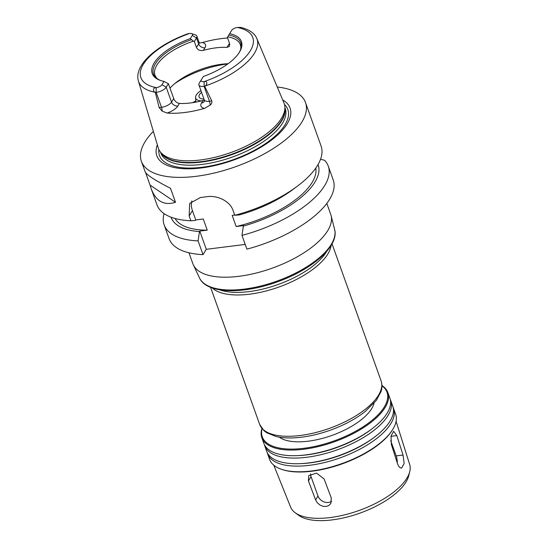 <?xml version="1.0" encoding="UTF-8"?>
<svg xmlns="http://www.w3.org/2000/svg" width="548" height="548" viewBox="0 0 548 548"><rect width="100%" height="100%" fill="white"/><g stroke="black" fill="none" stroke-linecap="round" stroke-linejoin="round"><path stroke-width="0.82" d="M310.634 473.835A8.713 6.987 -148.4 0 0 311.065 476.664L317.991 496.002A8.713 6.987 -148.4 0 0 331.656 501.269M331.28 497.92L330.834 503.523L328.821 505.516L326.012 506.489L322.834 506.263L319.772 504.907L317.244 502.66L315.614 499.92L308.428 480.952L308.682 475.664L316.566 473.123L324.108 478.986L331.28 497.92M397.252 462.896A8.713 3.685 82.9 0 0 396.177 455.895L390.697 440.585M403.033 455.032L404.157 463.498L401.568 468.095L400.341 467.862L398.793 466.437L397.588 463.944L391.375 444.483L391.032 435.92L393.676 431.317L396.827 435.605L403.033 455.032L396.177 455.895M326.814 203.418L330.732 214.35A73.22 30.941 160.3 0 1 331.095 215.563A73.22 30.941 160.3 0 1 272.226 268.164A73.22 30.941 160.3 0 1 193.348 264.883A73.22 30.941 160.3 0 1 192.869 263.711L188.95 252.779M326.697 251.381A63.801 26.962 160.3 0 1 278.083 284.508A63.801 26.962 160.3 0 1 219.488 289.769M331.088 245.47A64.5 27.256 160.3 0 1 278.973 287.008A64.5 27.256 160.3 0 1 212.343 287.988M374.065 403.191A52.3 22.098 160.3 0 1 332.095 435.365A52.3 22.098 160.3 0 1 279.24 437.14M381.963 385.806A66.246 27.996 160.3 0 1 334.081 440.914A66.246 27.996 160.3 0 1 262.102 428.721M381.963 385.532A66.938 28.291 160.3 0 1 387.881 392.587A66.938 28.291 160.3 0 1 334.39 441.784A66.938 28.291 160.3 0 1 261.834 437.715A66.938 28.291 160.3 0 1 261.93 428.509M387.881 392.587L389.902 398.238A66.938 28.291 160.3 0 1 371.75 429.002A66.938 28.291 160.3 0 1 297.413 455.621A66.938 28.291 160.3 0 1 263.855 443.366L261.834 437.715M371.75 429.002L370.558 429.899A64.527 27.27 160.3 0 1 298.9 455.552L297.413 455.621M390.265 399.451A66.938 28.291 160.3 0 1 390.758 400.615A66.938 28.291 160.3 0 1 337.267 449.819A66.938 28.291 160.3 0 1 264.711 445.75A66.938 28.291 160.3 0 1 264.348 444.538M390.758 400.615L392.779 406.267A66.938 28.291 160.3 0 1 374.627 437.037A66.938 28.291 160.3 0 1 300.29 463.649A66.938 28.291 160.3 0 1 266.732 451.401L264.711 445.75M374.627 437.037L373.435 437.927A64.527 27.27 160.3 0 1 301.777 463.587L300.29 463.649M393.142 407.479A66.938 28.291 160.3 0 1 393.628 408.65A66.938 28.291 160.3 0 1 340.144 457.847A66.938 28.291 160.3 0 1 267.588 453.778A66.938 28.291 160.3 0 1 267.225 452.566M393.628 408.65L395.656 414.302A66.938 28.291 160.3 0 1 392.834 429.324A66.938 28.291 160.3 0 1 342.171 463.498A66.938 28.291 160.3 0 1 281.323 469.246A66.938 28.291 160.3 0 1 269.609 459.436L267.588 453.778M392.834 429.324L392.416 429.995A66.246 27.996 160.3 0 1 342.281 463.82A66.246 27.996 160.3 0 1 282.069 469.506L281.323 469.246M396.094 421.385L409.671 464.457A63.239 26.722 160.3 0 1 409.76 471.602A63.239 26.722 160.3 0 1 359.002 510.517A63.239 26.722 160.3 0 1 295.084 512.661A63.239 26.722 160.3 0 1 290.611 507.085L273.767 465.184M409.76 471.602L408.753 475.698A60.821 25.701 160.3 0 1 359.94 513.127A60.821 25.701 160.3 0 1 298.454 515.189L295.084 512.661M245.223 244.429L206.281 249.313L203.013 254.635A87.166 36.832 160.3 0 1 169.085 238.668L164.16 224.913A87.166 36.832 160.3 0 1 164.085 213.604M320.553 159.249L324.635 160.311A87.166 36.832 160.3 0 1 328.279 166.147L333.205 179.902A87.166 36.832 160.3 0 1 246.908 249.135L241.983 235.38L243.353 226.077A78.09 32.996 160.3 0 0 318.059 164.516M201.335 79.734A4.809 2.034 -19.7 0 0 204.014 81.659L204.157 81.645C207.452 80.549 207.651 84.563 205.021 86.043A62.924 26.592 160.3 0 0 256.848 38.6C255.601 35.113 251.491 30.065 240.764 27.4L237.311 27.482A4.809 2.034 -19.7 0 0 231.626 30.455L229.633 33.695A47.375 20.023 160.3 0 1 239.428 52.218A47.375 20.023 160.3 0 1 203.322 76.494L199.267 83.104A8.295 3.507 160.3 0 0 198.917 84.967L204.24 99.839A8.295 3.507 160.3 0 0 206.48 101.257A8.295 3.507 160.3 0 0 209.452 101.264L204.13 86.392A8.295 3.507 160.3 0 1 198.917 84.967M205.021 86.043L204.13 86.392L204.157 81.645M169.983 88.139A45.326 19.153 160.3 0 1 177.1 81.768A45.326 19.153 160.3 0 1 227.427 63.746A45.326 19.153 160.3 0 1 228.091 63.719M157.646 78.967A45.326 19.153 160.3 0 1 155.002 75.22A45.326 19.153 160.3 0 1 156.913 65.048A45.326 19.153 160.3 0 1 193.389 41.155L190.314 38.62L192.307 35.387A4.809 2.034 -19.7 0 0 191.67 33.599A4.809 2.034 -19.7 0 0 189.629 33.462L187.532 33.86C157.406 44.84 133.65 64.856 138.397 81.008L158.256 147.864A66.767 28.215 160.3 0 0 160.139 151.632A66.767 28.215 160.3 0 0 230.831 152.549A66.767 28.215 160.3 0 0 284.871 106.97A66.767 28.215 160.3 0 0 283.939 102.866L256.848 38.6M191.67 33.599L195.403 34.887A8.295 3.507 160.3 0 1 196.855 36.106A8.295 3.507 160.3 0 1 196.506 37.97L198.636 43.915L196.458 47.464L194.328 41.511L193.389 41.155M196.458 47.464C197.842 50.053 200.143 51.019 203.37 50.341L204.938 47.792A13.529 5.72 -19.7 0 0 202.335 42.545L199.568 43.004M229.79 44.504A5.227 4.192 31.6 0 1 228.578 44.826L227.009 47.381A45.326 19.153 -19.7 0 0 203.37 50.341M227.009 47.381L229.461 46.32L229.509 43.319L227.379 37.367L227.694 36.853A45.326 19.153 160.3 0 1 240.346 44.662A45.326 19.153 160.3 0 1 240.682 49.238M204.288 99.983L203.055 100.476L201.486 103.031A13.529 5.72 -19.7 0 0 204.568 108.374L210.103 105.12C211.61 103.962 212.172 102.586 211.795 100.976L209.452 101.264A5.227 2.213 82.9 0 1 210.103 105.12M204.568 108.374A64.068 27.071 160.3 0 1 167.126 113.066A13.529 5.72 -19.7 0 0 177.847 105.99L179.415 103.435A45.326 19.153 -19.7 0 0 203.055 100.476M179.415 103.435C176.853 103.031 174.956 101.407 173.723 98.578L171.545 102.12A8.295 3.507 160.3 0 1 164.969 106.456A8.295 3.507 160.3 0 1 161.482 107.278L159.146 107.572L162.133 111.128L167.126 113.066M159.146 107.572L155.269 92.276C152.652 91.454 152.899 87.385 156.187 87.653L156.331 87.632A4.809 2.034 -19.7 0 0 162.016 84.659L164.01 81.426L168.394 83.7L173.723 98.578M229.633 33.695L227.694 36.853M228.811 35.031A46.333 19.577 160.3 0 1 240.928 48.375A46.333 19.577 160.3 0 1 239.106 52.731M204.712 86.317L211.795 100.976M202.335 42.545A63.541 26.852 160.3 0 1 227.605 38.011M168.394 83.7L166.215 87.242A8.295 3.507 160.3 0 1 156.159 92.407L155.57 92.475M192.307 35.387L196.506 37.97L194.328 41.511M161.078 80.666A46.333 19.577 160.3 0 1 156.906 78.453A46.333 19.577 160.3 0 1 191.375 39.723M164.01 81.426A47.375 20.023 160.3 0 1 160.509 80.474A47.375 20.023 160.3 0 1 190.314 38.62M277.254 87.009A87.166 36.832 160.3 0 1 305.51 102.551A87.166 36.832 160.3 0 1 235.866 166.613A87.166 36.832 160.3 0 1 141.391 161.318L145.138 171.784C146.419 174.764 154.872 180.271 170.497 188.306L175.504 202.287C164.03 205.849 155.92 201.294 151.166 188.628L150.063 185.087L175.504 202.287M150.063 185.087L145.597 172.613M297.448 186.114L292.968 189.471A78.09 32.996 160.3 0 1 239.36 214.919L234.784 215.289A87.166 36.832 160.3 0 0 297.448 186.114A87.166 36.832 160.3 0 0 321.087 146.056L305.51 102.551M234.702 215.056L232.167 215.371L236.161 226.53L243.655 225.591L243.353 226.077M328.279 166.147A87.166 36.832 160.3 0 1 241.983 235.38M191.896 200.856A20.92 16.776 -148.4 0 0 192.437 210.638L195.766 219.933L195.465 220.419L190.889 220.789L189.163 215.96L189.67 203.438L200.513 197.492A87.166 36.832 -19.7 0 0 206.788 196.705C216.905 195.047 229.859 200.815 233.058 210.459L234.784 215.289M203.013 254.635L198.088 240.887L199.458 231.578L199.76 231.092L207.254 230.153L203.26 218.995L195.766 219.933M199.76 231.092L206.281 249.313M141.391 161.318A87.166 36.832 160.3 0 1 145.062 141.761A87.166 36.832 160.3 0 1 153.358 131.369M190.889 220.789A87.166 36.832 160.3 0 1 156.968 204.815L151.166 188.628M315.792 168.072A74.96 31.674 160.3 0 1 236.161 226.53M207.254 230.153A74.96 31.674 160.3 0 1 175.031 218.467M198.088 240.887A87.166 36.832 160.3 0 1 164.16 224.913M199.458 231.578A78.09 32.996 160.3 0 1 171.024 217.166M284.494 104.49A68.164 28.804 160.3 0 1 233.373 159.646A68.164 28.804 160.3 0 1 158.865 149.474M282.713 99.948A70.761 29.907 160.3 0 1 233.53 160.084A70.761 29.907 160.3 0 1 157.358 144.83M203.966 99.078A11.159 4.713 160.3 0 1 199.095 97.023A11.159 4.713 160.3 0 1 199.568 94.516A11.159 4.713 160.3 0 1 201.554 92.338M201.363 100.914A14.721 6.22 160.3 0 1 195.588 97.476A14.721 6.22 160.3 0 1 196.362 94.92A14.721 6.22 160.3 0 1 200.938 90.612M174.744 83.625A55.786 23.571 160.3 0 1 227.776 63.952M317.991 496.002L315.6 499.886M311.065 476.664L308.428 480.952M390.95 436.345L396.827 435.605M331.095 215.563L334.623 229.523A71.829 30.352 160.3 0 1 276.87 281.131A71.829 30.352 160.3 0 1 199.486 277.911L193.348 264.883M332.033 243.846L381.107 380.915A64.5 27.256 160.3 0 1 329.567 428.317A64.5 27.256 160.3 0 1 259.656 424.399L210.583 287.33M155.269 92.276A62.924 26.592 160.3 0 1 138.397 81.008M237.311 27.482A59.437 25.119 160.3 0 1 250.272 50.861A59.437 25.119 160.3 0 1 204.014 81.659M156.187 87.653L156.159 92.407L161.482 107.278A5.227 2.213 -97.1 0 1 162.133 111.128M162.016 84.659L166.215 87.242L171.545 102.12A5.227 4.192 -148.4 0 0 177.847 105.99M156.331 87.632A59.437 25.119 160.3 0 1 143.364 64.26A59.437 25.119 160.3 0 1 189.629 33.462M196.855 36.106L198.986 42.052A8.295 3.507 160.3 0 1 198.636 43.915A5.227 4.192 -148.4 0 0 204.938 47.792M204.308 101.359A5.227 4.192 31.6 0 1 201.486 103.031M229.578 43.525A13.529 5.72 -19.7 0 0 228.578 44.826M192.437 210.638L189.163 215.96M284.905 107.579L285.227 108.47A66.068 27.921 160.3 0 1 232.434 157.029A66.068 27.921 160.3 0 1 160.824 153.015L160.502 152.125M192.526 102.688A55.786 23.571 160.3 0 1 195.814 100.969M284.871 106.97L284.994 109.141A66.144 27.948 160.3 0 1 231.455 154.289A66.144 27.948 160.3 0 1 161.427 153.385L160.139 151.632M284.946 108.285A66.068 27.921 160.3 0 1 231.612 154.728A66.068 27.921 160.3 0 1 160.92 152.693M334.623 229.523C339.356 246.168 311.75 269.911 276.665 282.124C242.065 294.598 206.343 293.612 199.486 277.911M381.107 380.915C382.846 386.696 381.36 390.546 381.052 391.553L376.339 400.369L365.187 411.521C355.782 418.871 344.411 425.001 331.061 429.92C317.313 434.879 304.277 437.551 291.961 437.934C285.844 438.085 280.398 437.578 275.623 436.393L266.547 432.646L263.958 430.68L259.656 424.399M204.342 101.305L204.24 99.839M198.986 42.052L199.568 43.176M195.588 97.476L195.883 102.12"/></g></svg>
